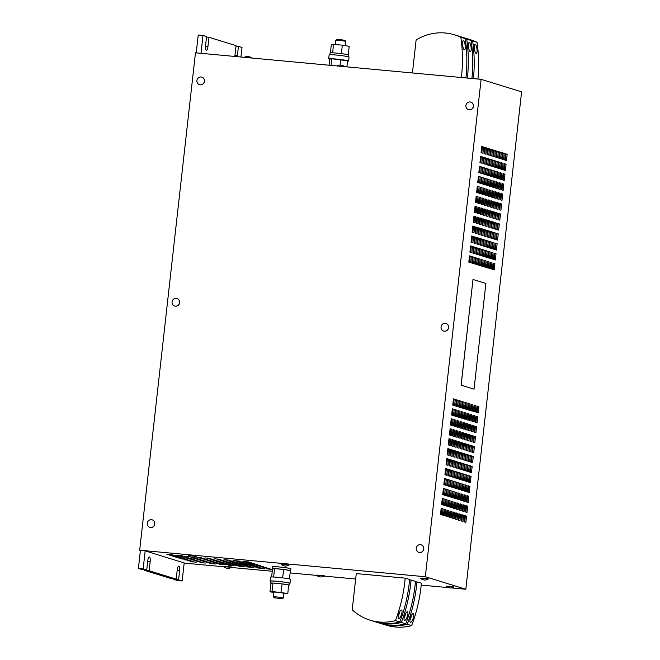 <?xml version="1.0" encoding="UTF-8"?>
<svg xmlns="http://www.w3.org/2000/svg" width="660" height="660" viewBox="0 0 660 660"><rect width="100%" height="100%" fill="white"/><g stroke="black" fill="none" stroke-linecap="round" stroke-linejoin="round"><path stroke-width="0.99" d="M199.518 84.686A3.952 3.754 -72.8 0 0 204.418 81.667A3.952 3.754 -72.8 0 0 201.844 77.146M204.369 81.246A3.952 3.754 -72.8 0 0 201.061 76.981A3.952 3.754 -72.8 0 0 199.46 84.67A3.952 3.754 -72.8 0 0 204.369 81.246M174.685 306.034A3.952 3.754 -72.8 0 0 179.594 303.014A3.952 3.754 -72.8 0 0 177.02 298.493M179.545 302.593A3.952 3.754 -72.8 0 0 176.237 298.328A3.952 3.754 -72.8 0 0 174.628 306.017A3.952 3.754 -72.8 0 0 179.545 302.593M443.66 331.023A3.952 3.754 -72.8 0 0 448.569 327.995A3.952 3.754 -72.8 0 0 445.995 323.474M448.519 327.583A3.952 3.754 -72.8 0 0 445.211 323.317A3.952 3.754 -72.8 0 0 443.611 331.007A3.952 3.754 -72.8 0 0 448.519 327.583M244.637 57.37L249.859 57.857M196.144 556.108L188.339 555.233M196.111 556.479L188.298 555.605A6.476 6.476 0 0 0 196.111 556.479M337.466 65.992L342.688 66.478M288.973 564.737L281.127 564.234A6.476 6.476 0 0 0 288.948 565.1L281.111 564.201M149.861 527.381A3.952 3.754 -72.8 0 0 154.77 524.354A3.952 3.754 -72.8 0 0 152.188 519.832M154.72 523.941A3.952 3.754 -72.8 0 0 151.404 519.676A3.952 3.754 -72.8 0 0 149.804 527.365A3.952 3.754 -72.8 0 0 154.72 523.941M468.493 109.675A3.952 3.754 -72.8 0 0 473.401 106.656A3.952 3.754 -72.8 0 0 470.877 102.151A3.952 3.754 -72.8 0 0 470.819 102.127M473.352 106.235A3.952 3.754 -72.8 0 0 470.044 101.97A3.952 3.754 -72.8 0 0 468.435 109.659A3.952 3.754 -72.8 0 0 473.352 106.235M418.836 552.362A3.952 3.754 -72.8 0 0 423.745 549.343A3.952 3.754 -72.8 0 0 421.171 544.822M423.695 548.922A3.952 3.754 -72.8 0 0 420.387 544.657A3.952 3.754 -72.8 0 0 418.778 552.346A3.952 3.754 -72.8 0 0 423.695 548.922M469.334 42.636C471.083 42.875 471.991 52.338 470.184 51.546C468.567 51.29 467.668 41.828 469.334 42.636L469.161 42.628M468.798 48.625A4.438 1.254 82.6 0 0 468.443 45.886M463.444 40.821C465.193 41.06 466.1 50.523 464.293 49.731C462.677 49.467 461.777 40.004 463.444 40.821L463.27 40.804M462.907 46.81A4.438 1.254 82.6 0 0 462.553 44.072M461.389 77.5A151.685 144.342 -72.8 0 0 460.861 37.315A50.143 47.718 -72.8 0 0 454.542 34.831A50.143 47.718 -72.8 0 0 445.327 33A50.143 47.718 -72.8 0 0 416.122 39.996L412.426 72.955M398.236 616.143A4.438 1.361 108.1 0 0 399.655 611.82M398.632 618.618C396.899 618.379 399.886 609.279 401.445 610.046C403.301 610.327 400.323 619.435 398.632 618.618L398.615 618.61M405.19 578.135L409.604 579.496A151.685 144.342 107.2 0 1 399.844 621.992A50.143 47.718 107.2 0 1 383.674 623.362A50.143 47.718 107.2 0 1 374.459 621.53L370.037 620.169A50.143 47.718 107.2 0 1 352.209 609.774L356.268 573.589L405.19 578.135A151.685 144.342 107.2 0 1 395.431 620.631A50.143 47.718 107.2 0 1 379.261 622A50.143 47.718 107.2 0 1 370.037 620.169M404.126 617.958A4.438 1.361 108.1 0 0 405.545 613.643M404.522 620.433C402.79 620.194 405.776 611.094 407.335 611.861C409.192 612.142 406.213 621.25 404.522 620.433L404.506 620.425M409.579 579.81L415.495 581.32A151.685 144.342 107.2 0 1 405.735 623.815A50.143 47.718 107.2 0 1 389.565 625.177A50.143 47.718 107.2 0 1 380.341 623.354L375.928 621.984A50.143 47.718 107.2 0 1 375.193 621.753M411.081 579.95A151.685 144.342 107.2 0 1 401.321 622.454A50.143 47.718 107.2 0 1 385.151 623.815A50.143 47.718 107.2 0 1 375.928 621.984M475.225 44.459C476.974 44.698 477.881 54.161 476.074 53.369C474.457 53.113 473.558 43.642 475.225 44.459L475.052 44.443M474.688 50.449A4.438 1.254 82.6 0 0 474.334 47.71M410.017 619.781A4.438 1.361 108.1 0 0 411.436 615.458M410.413 622.256L410.396 622.248C408.68 622.017 411.667 612.917 413.226 613.684C415.082 613.965 412.104 623.073 410.413 622.256M415.47 581.633L421.385 583.135A151.685 144.342 107.2 0 1 411.625 625.63A50.143 47.718 107.2 0 1 395.455 627A50.143 47.718 107.2 0 1 386.232 625.168L381.818 623.807A50.143 47.718 107.2 0 1 381.084 623.568M416.971 581.773A151.685 144.342 107.2 0 1 407.212 624.269A50.143 47.718 107.2 0 1 391.042 625.639A50.143 47.718 107.2 0 1 381.818 623.807M345.287 45.672L345.774 41.3L339.322 40.301L335.808 40.202L335.329 44.525M345.774 41.3L345.007 40.351L339.669 39.526L336.773 39.427L335.825 40.186M329.901 54.681L330.099 52.915A9.273 0.561 6.4 0 1 332.392 52.808A9.273 0.561 6.4 0 1 332.714 52.825A9.273 0.561 6.4 0 1 336.592 53.113A9.273 0.561 6.4 0 1 341.129 53.608A9.273 0.561 6.4 0 1 341.583 53.658A9.273 0.561 6.4 0 1 348.051 54.747A9.273 0.561 6.4 0 1 348.191 54.788A9.273 0.561 6.4 0 1 348.529 54.986L348.34 56.752M347.531 61.19A10.032 0.602 -173.6 0 0 348.612 61.042A10.032 0.602 -173.6 0 0 335.701 59.012A10.032 0.602 -173.6 0 0 328.68 58.806A10.032 0.602 -173.6 0 0 329.703 59.194M348.612 61.042L349.058 57.057A10.032 0.602 -173.6 0 0 336.146 55.036A10.032 0.602 -173.6 0 0 329.125 54.821L328.68 58.806M289.451 578.952L290.392 570.595A9.273 0.561 6.4 0 1 290.672 570.793L290.903 568.804A9.273 0.561 -173.6 0 0 278.957 566.932A9.273 0.561 -173.6 0 0 272.464 566.742L272.242 568.73A9.273 0.561 6.4 0 1 274.535 568.615L273.652 577.013M274.857 568.631A9.273 0.561 6.4 0 1 278.734 568.92A9.273 0.561 6.4 0 1 283.272 569.415L274.601 568.606M282.587 577.855L283.726 569.473A9.273 0.561 6.4 0 1 290.194 570.562L290.392 570.595M270.814 581.394A10.032 0.602 6.4 0 1 270.097 581.081L270.542 577.104A10.032 0.602 6.4 0 1 277.563 577.31A10.032 0.602 6.4 0 1 290.474 579.34L290.029 583.316A10.032 0.602 6.4 0 1 289.253 583.457M270.097 581.081A10.032 0.602 6.4 0 1 277.117 581.287A10.032 0.602 6.4 0 1 290.029 583.316M273.867 592.474L269.957 591.814L270.963 583.349A9.273 0.561 6.4 0 1 270.625 583.151L270.847 581.163A9.273 0.561 6.4 0 1 277.34 581.353A9.273 0.561 6.4 0 1 289.278 583.234L289.055 585.222A9.273 0.561 6.4 0 1 288.733 585.329M273.24 583.06A9.273 0.561 6.4 0 1 277.117 583.349A9.273 0.561 6.4 0 1 281.655 583.836L272.984 583.036L272.036 591.492L287.826 593.472L283.825 593.62M280.962 592.317L282.109 583.894A9.273 0.561 6.4 0 1 288.577 584.983L287.826 593.472M274.147 597.795L273.38 596.821L276.887 596.929L283.346 597.935L282.381 598.719L274.147 597.795L282.381 598.719M283.346 597.935L283.874 593.2L277.414 592.185L273.908 592.086L273.38 596.821M428.216 579.076L420.395 578.193A6.46 6.46 0 0 0 428.216 579.076L428.101 578.589L420.387 578.177M453.989 587.037L446.168 586.154A6.46 6.46 0 0 0 453.989 587.037L453.865 586.55L446.152 586.138M324.283 576.015L316.462 575.14A6.46 6.46 0 0 0 324.283 576.015M324.299 575.998L324.167 575.536L316.453 575.124M231.454 567.394L223.624 566.519A6.46 6.46 0 0 0 231.454 567.394L231.33 566.915L223.616 566.494M481.115 79.34L425.32 576.741L465.811 589.248L521.606 91.847L481.115 79.34L195.475 52.8L139.681 550.209L145.175 550.877L184.198 562.931L182.176 580.965L177.416 580.519L173.827 579.414L178.588 579.851L182.176 580.965M449.32 479.944L447.48 479.374L446.779 485.587L448.618 486.156L449.32 479.944L447.447 479.622M446.374 479.028L444.535 478.459L443.834 484.679L445.673 485.248L446.374 479.028L444.502 478.714M471.05 476.363L469.21 475.794L468.509 482.006L470.349 482.576L471.05 476.363L469.178 476.041M468.105 475.447L466.265 474.886L465.564 481.099L467.404 481.668L468.105 475.447L466.232 475.134M465.16 474.54L463.32 473.971L462.619 480.191L464.459 480.76L465.16 474.54L463.287 474.218M462.214 473.632L460.375 473.063L459.673 479.284L461.513 479.853L462.214 473.632L460.342 473.311M459.269 472.725L457.43 472.156L456.728 478.368L458.568 478.937L459.269 472.725L457.405 472.403M456.324 471.809L454.484 471.24L453.783 477.46L455.623 478.03L456.324 471.809L454.459 471.496M464.046 484.489L462.206 483.92L461.505 490.141L463.345 490.71L464.046 484.489L462.173 484.168M466.991 485.397L465.151 484.828L464.45 491.048L466.29 491.617L466.991 485.397L465.118 485.075M469.936 486.313L468.097 485.743L467.395 491.956L469.235 492.525L469.936 486.313L468.064 485.991M445.261 488.978L443.413 488.408L442.72 494.629L444.56 495.198L445.261 488.978L443.388 488.656M461.101 483.582L459.261 483.013L458.56 489.225L460.399 489.794L461.101 483.582L459.228 483.26M458.156 482.666L456.316 482.105L455.614 488.317L457.454 488.887L458.156 482.666L456.283 482.353M455.21 481.759L453.37 481.189L452.669 487.41L454.509 487.979L455.21 481.759L453.337 481.437M452.265 480.851L450.425 480.282L449.724 486.502L451.564 487.072L452.265 480.851L450.392 480.529M464.442 453.733L462.602 453.164L461.909 459.385L463.749 459.954L464.442 453.733L462.577 453.412M467.387 454.649L465.547 454.08L464.855 460.292L466.694 460.861L467.387 454.649L465.523 454.327M470.332 455.557L468.493 454.987L467.8 461.208L469.639 461.769L470.332 455.557L468.468 455.235M473.278 456.464L471.438 455.895L470.745 462.115L472.585 462.685L473.278 456.464L471.413 456.142M448.602 459.137L446.762 458.568L446.069 464.78L447.909 465.349L448.602 459.137L446.737 458.815M451.547 460.045L449.707 459.476L449.014 465.696L450.854 466.265L451.547 460.045L449.683 459.723M454.492 460.952L452.653 460.383L451.96 466.603L453.799 467.173L454.492 460.952L452.628 460.63M457.438 461.868L455.598 461.299L454.905 467.511L456.745 468.08L457.438 461.868L455.573 461.546M472.164 466.414L470.324 465.844L469.631 472.065L471.471 472.634L472.164 466.414L470.299 466.092M447.488 469.087L445.648 468.517L444.947 474.73L446.795 475.299L447.488 469.087L445.624 468.765M450.433 469.994L448.594 469.425L447.892 475.645L449.74 476.207L450.433 469.994L448.569 469.672M453.379 470.902L451.539 470.332L450.838 476.553L452.686 477.122L453.379 470.902L451.514 470.58M469.219 465.506L467.379 464.937L466.686 471.149L468.526 471.718L469.219 465.506L467.354 465.185M466.273 464.59L464.434 464.021L463.741 470.242L465.581 470.811L466.273 464.59L464.409 464.277M463.328 463.683L461.488 463.114L460.795 469.334L462.635 469.904L463.328 463.683L461.464 463.361M460.383 462.776L458.543 462.206L457.85 468.427L459.69 468.988L460.383 462.776L458.518 462.454M460.696 514.338L458.857 513.769L458.156 519.981L459.995 520.55L460.696 514.338L458.824 514.016M457.751 513.422L455.911 512.853L455.21 519.073L457.05 519.643L457.751 513.422L455.879 513.101M454.806 512.515L452.966 511.945L452.265 518.166L454.105 518.735L454.806 512.515L452.933 512.193M451.861 511.607L450.021 511.038L449.32 517.25L451.159 517.819L451.861 511.607L449.996 511.285M467.701 506.204L465.861 505.634L465.168 511.855L467.008 512.424L467.701 506.204L465.836 505.882M443.025 508.877L441.185 508.307L440.484 514.528L442.332 515.097L443.025 508.877L441.16 508.555M445.97 509.784L444.13 509.215L443.429 515.435L445.277 516.005L445.97 509.784L444.106 509.462M448.915 510.691L447.076 510.122L446.374 516.343L448.214 516.912L448.915 510.691L447.051 510.378M476.504 247.748L478.343 248.317L477.65 254.529L475.81 253.96L476.504 247.748M473.558 246.832L475.398 247.401L474.705 253.621L472.865 253.052L473.558 246.832M505.337 153.722L507.177 154.292L506.476 160.512L504.636 159.943L505.337 153.722M462.94 521.458L463.642 515.245L461.802 514.676L461.101 520.889L462.94 521.458M465.886 522.373L466.587 516.153L464.747 515.584L464.046 521.804L465.886 522.373M464.755 505.296L462.916 504.727L462.223 510.947L464.062 511.516L464.755 505.296L462.891 504.974M461.81 504.388L459.97 503.819L459.278 510.031L461.117 510.601L461.81 504.388L459.946 504.067M458.865 503.473L457.025 502.904L456.332 509.124L458.172 509.693L458.865 503.473L457.001 503.159M455.92 502.565L454.08 501.996L453.387 508.216L455.227 508.786L455.92 502.565L454.055 502.243M452.974 501.658L451.135 501.088L450.442 507.309L452.281 507.87L452.974 501.658L451.11 501.336M450.029 500.75L448.189 500.181L447.496 506.393L449.336 506.962L450.029 500.75L448.165 500.428M447.084 499.834L445.244 499.265L444.551 505.486L446.391 506.055L447.084 499.834L445.219 499.521M444.139 498.927L442.299 498.358L441.606 504.578L443.446 505.147L444.139 498.927L442.274 498.605M468.814 496.254L466.975 495.685L466.282 501.905L468.121 502.474L468.814 496.254L466.95 495.94M465.869 495.346L464.029 494.777L463.337 500.998L465.176 501.567L465.869 495.346L464.005 495.025M462.924 494.439L461.084 493.87L460.391 500.09L462.231 500.651L462.924 494.439L461.06 494.117M459.979 493.531L458.139 492.962L457.446 499.174L459.286 499.744L459.979 493.531L458.114 493.21M457.034 492.616L455.194 492.046L454.501 498.267L456.34 498.836L457.034 492.616L455.169 492.294M454.096 491.708L452.248 491.139L451.555 497.359L453.395 497.929L454.096 491.708L452.224 491.386M451.151 490.801L449.303 490.231L448.61 496.444L450.45 497.013L451.151 490.801L449.279 490.479M448.206 489.885L446.358 489.324L445.665 495.536L447.505 496.106L448.206 489.885L446.333 489.571M457.842 431.112L456.002 430.543L455.301 436.755L457.149 437.324L457.842 431.112L455.978 430.79M454.897 430.196L453.057 429.635L452.356 435.847L454.204 436.417L454.897 430.196L453.032 429.883M451.952 429.289L450.112 428.719L449.41 434.94L451.258 435.509L451.952 429.289L450.087 428.967M476.627 426.624L474.787 426.055L474.094 432.267L475.934 432.836L476.627 426.624L474.763 426.302M460.787 432.019L458.947 431.45L458.246 437.671L460.094 438.24L460.787 432.019L458.923 431.698M463.733 432.927L461.893 432.358L461.191 438.578L463.031 439.147L463.733 432.927L461.868 432.613M466.678 433.843L464.838 433.273L464.137 439.486L465.977 440.055L466.678 433.843L464.813 433.521M469.623 434.75L467.783 434.181L467.082 440.401L468.922 440.962L469.623 434.75L467.75 434.428M473.682 425.708L471.842 425.139L471.149 431.359L472.989 431.929L473.682 425.708L471.817 425.386M470.737 424.801L468.897 424.231L468.204 430.452L470.044 431.021L470.737 424.801L468.872 424.479M467.791 423.893L465.952 423.324L465.259 429.536L467.098 430.106L467.791 423.893L465.927 423.571M464.846 422.978L463.007 422.416L462.313 428.629L464.153 429.198L464.846 422.978L462.982 422.664M461.901 422.07L460.061 421.501L459.368 427.721L461.208 428.29L461.901 422.07L460.036 421.748M458.956 421.162L457.116 420.593L456.423 426.814L458.263 427.383L458.956 421.162L457.091 420.841M456.01 420.255L454.171 419.686L453.478 425.898L455.317 426.467L456.01 420.255L454.146 419.933M453.065 419.339L451.226 418.77L450.532 424.99L452.372 425.56L453.065 419.339L451.201 419.026M449.724 449.188L447.876 448.618L447.183 454.839L449.023 455.408L449.724 449.188L447.851 448.866M474.4 446.515L472.56 445.945L471.859 452.166L473.698 452.735L474.4 446.515L472.527 446.193M471.454 445.607L469.615 445.038L468.913 451.258L470.753 451.828L471.454 445.607L469.582 445.285M468.509 444.7L466.669 444.13L465.968 450.343L467.808 450.912L468.509 444.7L466.636 444.378M452.669 450.095L450.821 449.526L450.128 455.746L451.968 456.316L452.669 450.095L450.796 449.773M455.614 451.003L453.766 450.442L453.073 456.654L454.913 457.223L455.614 451.003L453.742 450.689M458.56 451.918L456.712 451.349L456.019 457.561L457.858 458.131L458.56 451.918L456.687 451.597M461.505 452.826L459.657 452.257L458.964 458.477L460.804 459.046L461.505 452.826L459.632 452.504M472.568 435.658L470.728 435.088L470.027 441.309L471.867 441.878L472.568 435.658L470.695 435.336M475.513 436.565L473.674 435.996L472.972 442.216L474.812 442.786L475.513 436.565L473.641 436.252M450.838 439.238L448.998 438.669L448.297 444.889L450.136 445.459L450.838 439.238L448.965 438.916M453.783 440.146L451.943 439.577L451.242 445.797L453.082 446.366L453.783 440.146L451.91 439.832M456.728 441.061L454.888 440.492L454.187 446.704L456.027 447.274L456.728 441.061L454.856 440.74M459.673 441.969L457.834 441.4L457.132 447.62L458.972 448.189L459.673 441.969L457.801 441.647M462.619 442.877L460.779 442.307L460.078 448.528L461.917 449.097L462.619 442.877L460.746 442.555M465.564 443.784L463.724 443.215L463.023 449.435L464.863 450.005L465.564 443.784L463.691 443.47M474.68 236.89L476.52 237.46L475.819 243.672L473.979 243.103L474.68 236.89M477.626 237.798L479.465 238.367L478.764 244.579L476.924 244.018L477.626 237.798M480.257 187.143L482.097 187.712L481.396 193.933L479.556 193.363L480.257 187.143M455.301 399.448L453.461 398.879L452.76 405.091L454.6 405.661L455.301 399.448L453.428 399.127M458.246 400.356L456.406 399.787L455.705 406.007L457.545 406.576L458.246 400.356L456.373 400.034M486.552 158.21L488.392 158.779L487.69 165L485.851 164.431L486.552 158.21M481.684 228.756L483.524 229.325L482.823 235.546L480.983 234.976L481.684 228.756M480.571 238.705L482.41 239.275L481.709 245.495L479.869 244.926L480.571 238.705M475.794 226.941L477.634 227.51L476.933 233.722L475.093 233.153L475.794 226.941M477.741 416.674L475.901 416.105L475.208 422.317L477.048 422.887L477.741 416.674L475.877 416.353M474.796 415.759L472.956 415.198L472.263 421.41L474.103 421.979L474.796 415.759L472.931 415.445M471.851 414.851L470.011 414.282L469.318 420.502L471.157 421.072L471.851 414.851L469.986 414.529M468.913 413.944L467.065 413.374L466.372 419.595L468.212 420.164L468.913 413.944L467.041 413.622M465.968 413.036L464.12 412.467L463.427 418.679L465.267 419.248L465.968 413.036L464.095 412.714M463.023 412.12L461.175 411.551L460.482 417.772L462.322 418.341L463.023 412.12L461.15 411.807M460.078 411.213L458.23 410.644L457.537 416.864L459.377 417.433L460.078 411.213L458.205 410.891M457.132 410.305L455.284 409.736L454.591 415.957L456.431 416.518L457.132 410.305L455.26 409.984M461.191 401.263L459.352 400.694L458.651 406.915L460.49 407.484L461.191 401.263L459.319 400.942M464.137 402.179L462.297 401.61L461.596 407.822L463.435 408.391L464.137 402.179L462.264 401.858M467.082 403.087L465.242 402.517L464.541 408.738L466.381 409.299L467.082 403.087L465.209 402.765M470.027 403.994L468.188 403.425L467.486 409.645L469.326 410.215L470.027 403.994L468.154 403.673M454.187 409.398L452.347 408.829L451.646 415.041L453.486 415.61L454.187 409.398L452.314 409.076M478.863 406.725L477.023 406.156L476.322 412.376L478.162 412.945L478.863 406.725L476.99 406.403M475.918 405.817L474.078 405.248L473.377 411.46L475.216 412.03L475.918 405.817L474.045 405.496M472.972 404.902L471.133 404.332L470.431 410.553L472.271 411.122L472.972 404.902L471.1 404.588M478.739 227.849L480.579 228.418L479.878 234.638L478.038 234.069L478.739 227.849M483.202 188.059L485.042 188.628L484.341 194.84L482.501 194.271L483.202 188.059M475.076 206.135L476.916 206.704L476.223 212.916L474.383 212.347L475.076 206.135M470.613 245.924L472.453 246.493L471.76 252.714L469.92 252.145L470.613 245.924M479.143 197.093L480.983 197.662L480.282 203.882L478.442 203.313L479.143 197.093M481.775 146.446L483.615 147.015L482.914 153.227L481.074 152.658L481.775 146.446M485.034 198.916L486.874 199.485L486.172 205.697L484.333 205.128L485.034 198.916M487.666 148.261L489.505 148.83L488.804 155.05L486.964 154.481L487.666 148.261M501.988 183.571L503.827 184.132L503.135 190.352L501.286 189.783L501.988 183.571M497.524 223.361L499.364 223.93L498.663 230.142L496.823 229.573L497.524 223.361M500.156 172.706L501.996 173.275L501.303 179.495L499.463 178.926L500.156 172.706M493.061 263.15L494.901 263.719L494.2 269.94L492.36 269.371L493.061 263.15M493.861 201.646L495.709 202.216L495.008 208.428L493.168 207.859L493.861 201.646M498.325 161.849L500.173 162.418L499.471 168.638L497.632 168.069L498.325 161.849M493.465 232.394L495.305 232.963L494.604 239.184L492.764 238.615L493.465 232.394M492.343 242.344L494.191 242.913L493.49 249.133L491.651 248.564L492.343 242.344M483.508 239.613L485.356 240.182L484.654 246.403L482.815 245.834L483.508 239.613M486.148 188.966L487.987 189.535L487.286 195.756L485.446 195.187L486.148 188.966M487.979 199.823L489.819 200.392L489.118 206.613L487.278 206.044L487.979 199.823M492.442 160.033L494.282 160.603L493.581 166.815L491.741 166.246L492.442 160.033M487.575 230.579L489.415 231.148L488.713 237.361L486.874 236.8L487.575 230.579M486.453 240.529L488.301 241.098L487.6 247.31L485.76 246.741L486.453 240.529M489.398 241.436L491.246 242.005L490.545 248.226L488.705 247.657L489.398 241.436M492.038 190.789L493.878 191.35L493.177 197.571L491.337 197.002L492.038 190.789M489.093 189.874L490.933 190.443L490.231 196.663L488.392 196.094L489.093 189.874M484.63 229.672L486.469 230.241L485.768 236.453L483.928 235.884L484.63 229.672M482.394 249.562L484.234 250.132L483.541 256.352L481.701 255.783L482.394 249.562M487.261 179.017L489.101 179.586L488.408 185.806L486.568 185.237L487.261 179.017M500.874 193.512L502.714 194.081L502.012 200.302L500.173 199.732L500.874 193.512M496.411 233.31L498.251 233.879L497.549 240.091L495.709 239.522L496.411 233.31M494.175 253.201L496.015 253.77L495.322 259.99L493.482 259.421L494.175 253.201M499.042 182.655L500.882 183.224L500.189 189.445L498.341 188.875L499.042 182.655M494.579 222.453L496.419 223.014L495.726 229.234L493.878 228.665L494.579 222.453M491.23 252.293L493.069 252.862L492.377 259.083L490.537 258.514L491.23 252.293M494.983 191.697L496.823 192.266L496.122 198.478L494.282 197.909L494.983 191.697M490.52 231.487L492.36 232.056L491.659 238.276L489.819 237.707L490.52 231.487M479.853 217.899L481.693 218.468L481 224.689L479.16 224.12L479.853 217.899M478.426 176.286L480.265 176.855L479.572 183.076L477.733 182.506L478.426 176.286M473.962 216.084L475.802 216.653L475.109 222.865L473.269 222.296L473.962 216.084M469.499 255.874L471.339 256.443L470.646 262.663L468.806 262.094L469.499 255.874M488.284 251.386L490.124 251.955L489.431 258.167L487.591 257.598L488.284 251.386M493.152 180.84L494.992 181.409L494.299 187.621L492.451 187.052L493.152 180.84M488.689 220.63L490.529 221.199L489.835 227.419L487.987 226.85L488.689 220.63M485.339 250.478L487.179 251.039L486.486 257.26L484.646 256.69L485.339 250.478M474.037 389.169L461.092 385.184L474.037 389.169L485.892 283.47L473.005 279.493L461.092 385.184M493.556 150.084L495.396 150.653L494.695 156.874L492.855 156.304L493.556 150.084M490.916 200.731L492.764 201.3L492.063 207.52L490.223 206.951L490.916 200.731M495.388 160.941L497.228 161.51L496.526 167.731L494.686 167.161L495.388 160.941M496.502 150.992L498.341 151.561L497.64 157.781L495.8 157.212L496.502 150.992M471.735 235.975L473.575 236.544L472.873 242.764L471.034 242.195L471.735 235.975M476.198 196.185L478.038 196.754L477.337 202.975L475.497 202.405L476.198 196.185M480.661 156.395L482.501 156.964L481.8 163.177L479.96 162.607L480.661 156.395M482.089 198.008L483.928 198.569L483.227 204.79L481.387 204.22L482.089 198.008M492.748 211.588L494.587 212.157L493.894 218.377L492.055 217.808L492.748 211.588M497.211 171.798L499.051 172.367L498.358 178.588L496.518 178.018L497.211 171.798M499.447 151.899L501.286 152.468L500.585 158.689L498.745 158.119L499.447 151.899M496.807 202.554L498.655 203.123L497.954 209.335L496.114 208.774L496.807 202.554M501.27 162.764L503.118 163.333L502.417 169.546L500.577 168.976L501.27 162.764M502.392 152.815L504.232 153.384L503.531 159.596L501.691 159.027L502.392 152.815M498.638 213.411L500.478 213.98L499.785 220.201L497.945 219.632L498.638 213.411M503.101 173.621L504.941 174.19L504.248 180.403L502.409 179.833L503.101 173.621M489.497 159.126L491.337 159.687L490.636 165.907L488.796 165.338L489.497 159.126M490.611 149.176L492.451 149.746L491.749 155.958L489.91 155.389L490.611 149.176M486.857 209.773L488.697 210.342L488.004 216.554L486.164 215.993L486.857 209.773M491.32 169.983L493.16 170.552L492.467 176.764L490.627 176.195L491.32 169.983M494.266 170.89L496.106 171.46L495.412 177.672L493.573 177.111L494.266 170.89M487.171 261.335L489.01 261.904L488.317 268.117L486.469 267.548L487.171 261.335M484.226 260.42L486.065 260.989L485.372 267.209L483.524 266.64L484.226 260.42M489.803 210.68L491.642 211.249L490.949 217.47L489.109 216.901L489.803 210.68M490.207 179.924L492.046 180.493L491.353 186.714L489.505 186.145L490.207 179.924M485.743 219.722L487.583 220.291L486.89 226.504L485.042 225.934L485.743 219.722M488.375 169.067L490.215 169.636L489.522 175.857L487.682 175.288L488.375 169.067M481.28 259.512L483.12 260.081L482.427 266.302L480.579 265.733L481.28 259.512M490.116 262.243L491.956 262.812L491.255 269.024L489.415 268.463L490.116 262.243M495.693 212.503L497.533 213.073L496.84 219.285L495 218.716L495.693 212.503M496.097 181.748L497.937 182.317L497.244 188.537L495.396 187.968L496.097 181.748M491.634 221.537L493.474 222.107L492.781 228.327L490.933 227.758L491.634 221.537M495.289 243.26L497.137 243.821L496.435 250.041L494.596 249.472L495.289 243.26M497.929 192.605L499.768 193.174L499.067 199.394L497.228 198.825L497.929 192.605M499.752 203.462L501.6 204.031L500.899 210.251L499.059 209.682L499.752 203.462M504.215 163.672L506.063 164.241L505.362 170.453L503.522 169.892L504.215 163.672M482.798 218.806L484.638 219.376L483.945 225.596L482.097 225.027L482.798 218.806M485.43 168.16L487.27 168.729L486.577 174.95L484.737 174.38L485.43 168.16M476.908 216.991L478.747 217.561L478.055 223.781L476.215 223.212L476.908 216.991M479.449 248.655L481.288 249.224L480.595 255.445L478.756 254.875L479.449 248.655M472.849 226.034L474.688 226.595L473.987 232.815L472.147 232.246L472.849 226.034M477.312 186.236L479.152 186.805L478.451 193.025L476.611 192.456L477.312 186.236M480.967 207.95L482.806 208.519L482.113 214.739L480.274 214.17L480.967 207.95M479.539 166.345L481.379 166.906L480.686 173.126L478.846 172.557L479.539 166.345M478.021 207.042L479.861 207.611L479.168 213.832L477.329 213.262L478.021 207.042M478.335 258.604L480.175 259.174L479.482 265.386L477.634 264.817L478.335 258.604M483.912 208.865L485.752 209.435L485.059 215.647L483.219 215.077L483.912 208.865M484.316 178.109L486.156 178.679L485.463 184.891L483.623 184.33L484.316 178.109M482.485 167.252L484.324 167.821L483.632 174.034L481.792 173.464L482.485 167.252M475.39 257.697L477.23 258.258L476.536 264.478L474.688 263.909L475.39 257.697M472.444 256.781L474.284 257.351L473.591 263.571L471.752 263.002L472.444 256.781M481.371 177.202L483.211 177.771L482.518 183.983L480.678 183.414L481.371 177.202M484.72 147.353L486.56 147.923L485.859 154.143L484.019 153.574L484.72 147.353M483.607 157.303L485.446 157.872L484.745 164.093L482.906 163.523L483.607 157.303M461.15 385.192L473.005 279.493M206.522 37.059L208.972 37.29L236.032 45.647L234.985 54.978A4.075 1.229 95.3 0 0 234.902 56.463M208.972 37.29L207.925 46.612A4.075 1.229 95.3 0 1 206.357 50.3A4.075 1.229 95.3 0 1 205.532 45.878L206.58 36.547L202.991 35.442L200.987 53.312M240.941 57.024L242.014 47.495L238.425 46.39L237.377 55.712A4.075 1.229 95.3 0 1 237.229 56.686M202.991 35.442L198.231 34.996L196.226 52.874M176.195 579.117L171.435 578.671L144.375 570.314L149.135 570.76L176.195 579.117L177.243 569.786A4.075 1.229 95.3 0 1 178.81 566.098A4.075 1.229 95.3 0 1 179.636 570.529L178.588 579.851M149.135 570.76L150.183 561.429A4.075 1.229 95.3 0 0 149.366 557.007A4.075 1.229 95.3 0 0 147.79 560.695L146.743 570.017L143.154 568.912L145.175 550.877M184.594 558.558L178.645 558.005L184.594 558.558M257.821 564.721L251.873 564.168L257.821 564.721M248.3 563.838L242.352 563.285L248.3 563.838M238.78 562.955L232.823 562.403L238.78 562.955M194.114 559.441L188.166 558.888L194.114 559.441M203.635 560.323L197.686 559.771L203.635 560.323M213.155 561.206L207.207 560.654L213.155 561.206M222.684 562.089L216.727 561.536L222.684 562.089M245.355 562.931L239.407 562.378L245.355 562.931M254.875 563.813L248.927 563.26L254.875 563.813M181.648 557.642L175.7 557.089L181.648 557.642M191.169 558.533L185.221 557.981L191.169 558.533M200.689 559.416L194.741 558.863L200.689 559.416M210.21 560.299L204.262 559.746L210.21 560.299M219.739 561.182L213.782 560.629L219.739 561.182M229.259 562.064L223.303 561.511L229.259 562.064M225.629 563.005L219.673 562.452L225.629 563.005M235.15 563.887L229.193 563.335L235.15 563.887M244.67 564.77L238.714 564.217L244.67 564.77M254.191 565.653L248.234 565.1L254.191 565.653M209.525 562.147L203.577 561.594L209.525 562.147M200.005 561.256L194.056 560.703L200.005 561.256M190.484 560.373L184.536 559.82L190.484 560.373M263.711 566.544L257.763 565.991L263.711 566.544M216.1 562.122L210.152 561.569L216.1 562.122M206.58 561.231L200.632 560.678L206.58 561.231M197.06 560.348L191.111 559.795L197.06 560.348M187.539 559.465L181.591 558.913L187.539 559.465M260.766 565.628L254.818 565.076L260.766 565.628M251.245 564.745L245.297 564.193L251.245 564.745M241.725 563.863L235.768 563.31L241.725 563.863M232.204 562.98L226.248 562.427L232.204 562.98M175.758 555.827L169.81 555.274L175.758 555.827M185.279 556.71L179.33 556.157L185.279 556.71M191.598 557.296L192.753 557.403M204.319 558.476L198.371 557.923L204.319 558.476M213.848 559.366L207.892 558.814L213.848 559.366M223.369 560.249L217.412 559.696L223.369 560.249M232.889 561.132L226.933 560.579L232.889 561.132M242.41 562.015L236.462 561.462L242.41 562.015M235.834 562.039L229.878 561.487L235.834 562.039M226.314 561.157L220.358 560.604L226.314 561.157M216.793 560.274L210.837 559.721L216.793 560.274M207.265 559.391L201.316 558.838L207.265 559.391M251.93 562.906L245.982 562.345L251.93 562.906M178.703 556.735L172.755 556.182L178.703 556.735M188.224 557.617L182.275 557.065L188.224 557.617M197.744 558.509L191.796 557.956L197.744 558.509M248.985 561.99L243.037 561.437L248.985 561.99M239.464 561.107L233.516 560.554L239.464 561.107M229.944 560.224L223.996 559.672L229.944 560.224M220.423 559.342L214.467 558.789L220.423 559.342M210.903 558.451L204.946 557.898L210.903 558.451M201.382 557.568L195.426 557.015L201.382 557.568M189.395 556.454L185.905 556.132L190.377 556.941M182.333 555.803L176.385 555.25L182.333 555.803M172.813 554.92L166.864 554.367L172.813 554.92M212.471 563.054L206.522 562.501L212.471 563.054M221.991 563.937L216.043 563.384L221.991 563.937M231.511 564.82L225.563 564.267L231.511 564.82M241.04 565.711L235.084 565.15L241.04 565.711M196.375 562.196L190.426 561.643L196.375 562.196M269.602 568.359L263.653 567.806L269.602 568.359M260.081 567.476L254.125 566.923L260.081 567.476M250.561 566.593L244.604 566.041L250.561 566.593M219.046 563.029L213.097 562.477L219.046 563.029M228.566 563.912L222.618 563.36L228.566 563.912M238.095 564.795L232.138 564.242L238.095 564.795M247.615 565.678L241.659 565.125L247.615 565.678M257.136 566.569L251.179 566.016L257.136 566.569M266.656 567.452L260.708 566.899L266.656 567.452M193.429 561.28L187.481 560.728L193.429 561.28M202.95 562.171L197.002 561.619L202.95 562.171M205.895 563.079L199.947 562.526L205.895 563.079M215.416 563.962L209.468 563.409L215.416 563.962M224.936 564.844L218.988 564.292L224.936 564.844M234.457 565.736L228.508 565.183L234.457 565.736M243.986 566.618L238.029 566.065L243.986 566.618M253.506 567.501L247.549 566.948L253.506 567.501M272.489 569.266L266.599 568.714L272.44 569.654M264.866 568.953L257.07 567.831L264.866 568.953M465.811 589.248L451.44 587.92M448.685 587.656L421.195 585.106M355.658 579.018L324.159 576.089M316.75 575.404L290.128 572.929M272.258 571.271L231.33 567.468M223.922 566.783L184.181 563.087M425.32 576.741L139.681 550.209M173.885 578.903L173.827 579.414M144.433 569.803L144.375 570.314M146.743 570.017L141.982 569.572L138.394 568.466L140.415 550.432M143.154 568.912L138.394 568.466M235.975 46.159L238.425 46.39M269.957 591.814L272.036 591.492M270.963 583.349L272.984 583.036M282.109 583.894L288.577 584.983M270.625 583.151A9.273 0.561 6.4 0 1 272.918 583.044M271.623 576.947L272.522 568.937L274.535 568.615M283.726 569.473L290.194 570.562M346.896 66.866L347.581 60.753L331.782 58.765L331.039 65.398M340.098 65.109L340.717 59.598M329.026 65.208L329.711 59.095L331.782 58.765M341.583 53.658L341.129 53.608M348.249 54.78L349.198 46.324L342.334 45.169L333.407 44.344L332.714 52.825M341.385 53.625L342.334 45.169M330.421 52.808L331.328 44.666L333.407 44.344M411.625 625.63L407.212 624.269M473.435 78.622A151.685 144.342 -72.8 0 0 472.634 40.953A50.143 47.718 -72.8 0 0 466.323 38.47A50.143 47.718 -72.8 0 0 465.589 38.247M472.634 40.953L477.056 42.314A50.143 47.718 -72.8 0 0 470.745 39.831L466.323 38.47M477.947 79.043A151.685 144.342 -72.8 0 0 477.056 42.314M405.735 623.815L401.321 622.454M399.844 621.992L395.431 620.631M460.861 37.315L465.275 38.676A50.143 47.718 -72.8 0 0 458.964 36.193L454.542 34.831M465.91 77.921A151.685 144.342 -72.8 0 0 465.275 38.676M467.412 78.061A151.685 144.342 -72.8 0 0 466.744 39.13A50.143 47.718 -72.8 0 0 460.433 36.646A50.143 47.718 -72.8 0 0 459.698 36.432M466.744 39.13L471.166 40.491A50.143 47.718 -72.8 0 0 464.855 38.016L460.433 36.646M471.933 78.482A151.685 144.342 -72.8 0 0 471.166 40.491M485.314 250.726L487.179 251.039M485.991 250.932L485.323 256.905M493.523 150.331L495.396 150.653M494.208 150.538L493.531 156.511M488.664 220.877L490.529 221.199M489.34 221.092L488.672 227.056M490.891 200.978L492.764 201.3M491.568 201.193L490.9 207.157M493.127 181.087L494.992 181.409M493.804 181.294L493.135 187.267M495.355 161.188L497.228 161.51M496.031 161.403L495.363 167.368M488.26 251.633L490.124 251.955M488.936 251.839L488.268 257.812M496.468 151.239L498.341 151.561M497.153 151.453L496.477 157.418M469.474 256.121L471.339 256.443M470.151 256.336L469.483 262.3M471.702 236.222L473.575 236.544M472.379 236.437L471.71 242.401M473.938 216.332L475.802 216.653M474.614 216.538L473.946 222.511M476.165 196.432L478.038 196.754M476.842 196.647L476.173 202.612M478.401 176.533L480.265 176.855M479.077 176.748L478.409 182.713M480.629 156.643L482.501 156.964M481.305 156.849L480.637 162.822M479.828 218.147L481.693 218.468M480.505 218.361L479.837 224.326M482.056 198.256L483.928 198.569M482.732 198.462L482.064 204.435M490.487 231.734L492.36 232.056M491.172 231.949L490.495 237.913M492.723 211.843L494.587 212.157M493.399 212.05L492.731 218.023M494.951 191.944L496.823 192.266M495.635 192.151L494.959 198.124M497.186 172.045L499.051 172.367M497.863 172.26L497.194 178.225M491.205 252.541L493.069 252.862M491.882 252.755L491.213 258.72M499.414 152.155L501.286 152.468M500.098 152.361L499.422 158.334M494.555 222.7L496.419 223.014M495.231 222.907L494.563 228.88M496.782 202.801L498.655 203.123M497.459 203.008L496.79 208.981M499.018 182.902L500.882 183.224M499.694 183.117L499.026 189.082M501.245 163.012L503.118 163.333M501.922 163.218L501.254 169.191M494.15 253.448L496.015 253.77M494.827 253.663L494.159 259.627M502.359 153.062L504.232 153.384M503.044 153.268L502.367 159.242M496.378 233.558L498.251 233.879M497.062 233.764L496.386 239.737M498.613 213.659L500.478 213.98M499.29 213.873L498.622 219.838M500.841 193.76L502.714 194.081M501.526 193.974L500.849 199.939M503.077 173.869L504.941 174.19M503.753 174.075L503.085 180.048M487.237 179.264L489.101 179.586M487.913 179.479L487.245 185.444M489.464 159.374L491.337 159.687M490.141 159.58L489.472 165.553M482.369 249.81L484.234 250.132M483.046 250.024L482.377 255.989M490.578 149.424L492.451 149.746M491.263 149.63L490.594 155.603M484.597 229.919L486.469 230.241M485.281 230.125L484.605 236.099M486.832 210.02L488.697 210.342M487.509 210.226L486.841 216.2M489.06 190.121L490.933 190.443M489.745 190.336L489.068 196.3M491.296 170.231L493.16 170.552M491.972 170.437L491.304 176.41M492.005 191.037L493.878 191.35M492.69 191.243L492.013 197.216M494.241 171.138L496.106 171.46M494.917 171.344L494.249 177.317M489.373 241.684L491.246 242.005M490.05 241.89L489.382 247.863M487.146 261.583L489.01 261.904M487.822 261.789L487.154 267.762M486.428 240.776L488.301 241.098M487.105 240.983L486.436 246.955M484.201 260.667L486.065 260.989M484.877 260.882L484.209 266.846M487.542 230.827L489.415 231.148M488.227 231.033L487.55 237.006M489.778 210.928L491.642 211.249M490.454 211.142L489.786 217.107M492.409 160.281L494.282 160.603M493.086 160.487L492.418 166.46M490.182 180.18L492.046 180.493M490.858 180.386L490.19 186.351M487.946 200.071L489.819 200.392M488.623 200.285L487.954 206.25M485.719 219.97L487.583 220.291M486.395 220.176L485.727 226.149M486.115 189.214L487.987 189.535M486.799 189.428L486.123 195.393M488.351 169.315L490.215 169.636M489.027 169.529L488.359 175.494M483.483 239.869L485.356 240.182M484.159 240.075L483.491 246.04M481.255 259.76L483.12 260.081M481.932 259.974L481.264 265.939M492.319 242.591L494.191 242.913M492.995 242.806L492.327 248.77M490.091 262.49L491.956 262.812M490.768 262.697L490.099 268.67M493.433 232.65L495.305 232.963M494.117 232.856L493.441 238.821M495.668 212.751L497.533 213.073M496.345 212.957L495.677 218.93M498.3 162.096L500.173 162.418M498.976 162.31L498.308 168.275M496.072 181.995L497.937 182.317M496.749 182.201L496.081 188.174M493.837 201.894L495.709 202.216M494.513 202.1L493.845 208.073M491.609 221.785L493.474 222.107M492.286 221.999L491.617 227.964M493.036 263.398L494.901 263.719M493.713 263.612L493.045 269.577M495.264 243.507L497.137 243.821M495.94 243.713L495.272 249.686M500.132 172.961L501.996 173.275M500.808 173.167L500.14 179.132M497.896 192.852L499.768 193.174M498.58 193.066L497.904 199.031M497.5 223.608L499.364 223.93M498.176 223.814L497.508 229.787M499.727 203.709L501.6 204.031M500.404 203.923L499.736 209.888M501.963 183.818L503.827 184.132M502.639 184.024L501.971 189.998M504.19 163.919L506.063 164.241M504.867 164.125L504.199 170.099M487.633 148.517L489.505 148.83M488.317 148.723L487.649 154.688M482.773 219.062L484.638 219.376M483.45 219.268L482.782 225.241M485.001 199.163L486.874 199.485M485.678 199.369L485.009 205.343M485.405 168.407L487.27 168.729M486.082 168.622L485.413 174.587M481.742 146.693L483.615 147.015M482.427 146.899L481.759 152.873M476.883 217.239L478.747 217.561M477.559 217.445L476.891 223.418M479.111 197.34L480.983 197.662M479.787 197.554L479.119 203.519M479.424 248.902L481.288 249.224M480.101 249.109L479.432 255.082M470.588 246.172L472.453 246.493M471.265 246.386L470.596 252.351M472.816 226.281L474.688 226.595M473.501 226.487L472.832 232.46M475.052 206.382L476.916 206.704M475.728 206.588L475.06 212.561M477.279 186.483L479.152 186.805M477.964 186.697L477.295 192.662M483.169 188.306L485.042 188.628M483.854 188.512L483.186 194.486M480.942 208.205L482.806 208.519M481.618 208.411L480.95 214.376M478.706 228.096L480.579 228.418M479.391 228.31L478.714 234.275M479.515 166.592L481.379 166.906M480.191 166.798L479.523 172.771M471.108 410.759L471.776 404.794M474.053 411.675L474.721 405.702M476.998 412.582L477.667 406.618M452.323 415.255L452.991 409.282M468.163 409.852L468.839 403.887M465.217 408.944L465.894 402.971M462.272 408.037L462.949 402.064M459.327 407.121L460.004 401.156M455.268 416.163L455.936 410.19M458.213 417.07L458.882 411.106M461.159 417.986L461.827 412.013M464.104 418.894L464.772 412.921M467.049 419.801L467.717 413.837M469.994 420.709L470.662 414.744M472.939 421.624L473.608 415.651M475.885 422.532L476.553 416.559M475.761 227.188L477.634 227.51M476.446 227.395L475.778 233.368M477.997 207.289L479.861 207.611M478.673 207.504L478.005 213.469M480.538 238.953L482.41 239.275M481.214 239.167L480.546 245.132M478.31 258.852L480.175 259.174M478.987 259.058L478.318 265.031M481.651 229.003L483.524 229.325M482.336 229.218L481.66 235.183M483.887 209.113L485.752 209.435M484.564 209.319L483.895 215.292M486.519 158.458L488.392 158.779M487.195 158.672L486.527 164.637M484.291 178.357L486.156 178.679M484.968 178.563L484.3 184.536M456.382 406.213L457.058 400.249M453.436 405.306L454.113 399.333M480.224 187.399L482.097 187.712M480.909 187.605L480.241 193.57M482.46 167.5L484.324 167.821M483.136 167.706L482.468 173.679M477.592 238.046L479.465 238.367M478.269 238.252L477.601 244.225M475.365 257.945L477.23 258.258M476.041 258.151L475.373 264.124M474.647 237.138L476.52 237.46M475.324 237.344L474.656 243.317M472.42 257.029L474.284 257.351M473.096 257.243L472.428 263.208M463.699 449.65L464.368 443.677M460.754 448.734L461.431 442.769M457.809 447.827L458.486 441.853M454.864 446.919L455.54 440.946M451.918 446.003L452.595 440.038M448.973 445.096L449.65 439.131M473.657 442.431L474.326 436.458M470.712 441.515L471.38 435.55M459.64 458.683L460.309 452.719M456.695 457.776L457.363 451.803M453.75 456.868L454.418 450.895M450.805 455.953L451.473 449.988M466.645 450.557L467.313 444.584M469.59 451.465L470.258 445.5M472.535 452.372L473.204 446.407M447.859 455.045L448.528 449.072M451.209 425.205L451.877 419.232M454.154 426.112L454.822 420.139M457.099 427.02L457.768 421.055M460.045 427.928L460.713 421.963M462.99 428.843L463.658 422.87M465.935 429.751L466.603 423.778M468.88 430.658L469.549 424.693M471.826 431.566L472.494 425.601M467.767 440.608L468.435 434.635M464.821 439.7L465.49 433.727M461.876 438.784L462.544 432.82M458.931 437.877L459.599 431.912M474.771 432.481L475.439 426.508M450.095 435.146L450.763 429.181M453.04 436.062L453.709 430.089M455.986 436.969L456.654 430.996M446.341 495.751L447.01 489.778M449.287 496.658L449.955 490.685M452.232 497.566L452.9 491.601M455.177 498.473L455.845 492.508M458.122 499.389L458.791 493.416M461.068 500.296L461.736 494.323M464.013 501.204L464.681 495.239M466.958 502.12L467.627 496.147M442.282 504.784L442.951 498.82M445.228 505.692L445.896 499.727M448.173 506.608L448.841 500.635M451.118 507.515L451.786 501.542M454.063 508.423L454.732 502.458M457.009 509.338L457.677 503.365M459.954 510.246L460.622 504.273M462.899 511.154L463.567 505.189M464.722 522.01L465.399 516.046L466.587 516.153M465.399 516.046L464.714 515.831M461.777 521.103L462.454 515.13L463.642 515.245M462.454 515.13L461.769 514.924M505.304 153.97L507.177 154.292M505.989 154.184L505.312 160.149M481.346 177.449L483.211 177.771M482.023 177.655L481.355 183.629M473.534 247.087L475.398 247.401M474.21 247.294L473.542 253.258M484.688 147.601L486.56 147.923M485.372 147.815L484.704 153.78M476.479 247.995L478.343 248.317M477.155 248.201L476.487 254.174M483.574 157.55L485.446 157.872M484.25 157.756L483.582 163.73M447.059 516.557L447.728 510.584M444.114 515.641L444.782 509.677M441.169 514.734L441.837 508.761M465.844 512.061L466.513 506.096M450.005 517.465L450.673 511.492M452.95 518.372L453.618 512.408M455.895 519.28L456.563 513.315M458.84 520.195L459.508 514.222M458.527 468.633L459.195 462.66M461.472 469.54L462.14 463.576M464.417 470.448L465.085 464.483M467.362 471.364L468.031 465.391M451.522 476.759L452.191 470.794M448.577 475.852L449.245 469.879M445.632 474.944L446.3 468.971M470.308 472.271L470.976 466.298M455.582 467.726L456.25 461.752M452.636 466.81L453.305 460.845M449.691 465.902L450.359 459.938M446.746 464.995L447.414 459.022M471.421 462.322L472.09 456.357M468.476 461.414L469.144 455.441M465.531 460.507L466.199 454.534M462.586 459.591L463.254 453.626M450.401 486.709L451.077 480.744M453.346 487.616L454.022 481.651M456.291 488.532L456.959 482.559M459.236 489.439L459.904 483.466M443.396 494.835L444.064 488.87M468.072 492.17L468.74 486.197M465.127 491.255L465.795 485.29M462.181 490.347L462.85 484.382M454.468 477.667L455.136 471.702M457.413 478.582L458.081 472.609M460.358 479.49L461.026 473.525M463.303 480.397L463.972 474.433M466.249 481.313L466.917 475.34M469.194 482.221L469.862 476.248M444.51 484.894L445.186 478.921M447.455 485.801L448.132 479.828M150.183 561.429L147.733 561.206M179.636 570.529L177.185 570.298M205.491 46.39L207.925 46.612M234.935 55.489L237.377 55.712M251.699 58.022A6.476 6.476 0 0 0 244.291 57.337M344.536 66.652A6.476 6.476 0 0 0 337.128 65.959M482.559 79.786A6.46 6.46 0 0 0 478.822 79.126M508.332 87.747A6.46 6.46 0 0 0 506.204 87.087"/></g></svg>
